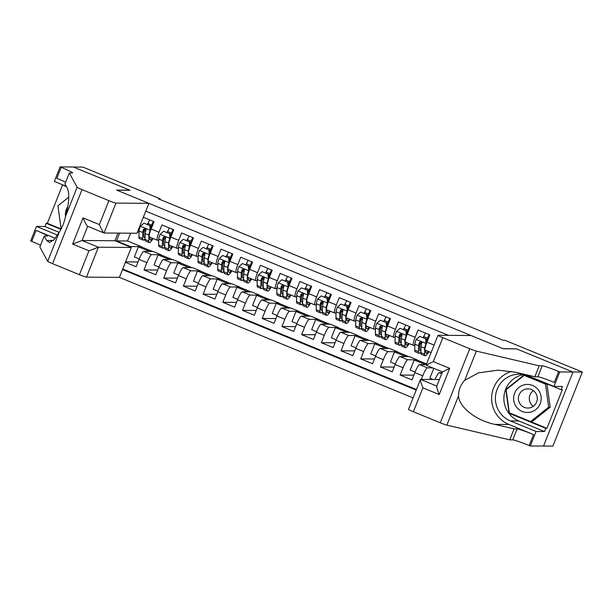 <?xml version="1.0" encoding="UTF-8"?>
<svg xmlns="http://www.w3.org/2000/svg" width="613" height="613" viewBox="0 0 613 613"><rect width="100%" height="100%" fill="white"/><g stroke="black" fill="none" stroke-linecap="round" stroke-linejoin="round"><path stroke-width="0.92" d="M117.995 233.109L114.96 240.74L131.312 247.453L119.405 277.367L413.07 397.883M543.539 446.034L552.88 446.103L582.35 372.053L505.02 340.322L503.127 340.307L158.353 198.819L160.246 198.834L82.916 167.096L73.46 167.035L130.102 190.275L116.861 190.183L503.005 348.651L516.2 348.858M434.073 345.096L426.962 342.177L429.866 334.874L418.043 330.024L415.139 337.326L407.262 334.093A8.636 1.41 112.3 0 0 405.492 342.092L413.377 345.326A8.636 1.41 -67.7 0 1 415.139 337.326M407.262 334.093L410.166 326.79L398.343 321.94L395.439 329.242L387.554 326.009A8.636 1.41 112.3 0 0 385.792 334.008L393.676 337.242A8.636 1.41 -67.7 0 1 395.439 329.242M387.554 326.009L390.466 318.699L378.642 313.848L375.738 321.158L367.854 317.925A8.636 1.41 112.3 0 0 366.091 325.917L373.968 329.15A8.636 1.41 -67.7 0 1 375.738 321.158M367.854 317.925L370.765 310.615L358.942 305.764L356.038 313.074L348.153 309.841A8.636 1.41 112.3 0 0 346.391 317.833L354.268 321.066A8.636 1.41 -67.7 0 1 356.038 313.074M348.153 309.841L351.057 302.531L339.242 297.68L336.33 304.983L328.453 301.749A8.636 1.41 112.3 0 0 326.691 309.749L334.568 312.982A8.636 1.41 -67.7 0 1 336.33 304.983M328.453 301.749L331.357 294.447L319.542 289.597L316.63 296.899L308.753 293.665A8.636 1.41 112.3 0 0 306.983 301.665L314.867 304.899A8.636 1.41 -67.7 0 1 316.63 296.899M308.753 293.665L311.657 286.363L299.834 281.513L296.93 288.815L289.052 285.581A8.636 1.41 112.3 0 0 287.282 293.581L295.167 296.815A8.636 1.41 -67.7 0 1 296.93 288.815M289.052 285.581L291.957 278.279L280.133 273.429L277.229 280.731L269.345 277.497A8.636 1.41 112.3 0 0 267.582 285.497L275.467 288.731A8.636 1.41 -67.7 0 1 277.229 280.731M269.345 277.497L272.256 270.195L260.433 265.345L257.529 272.647L249.644 269.413A8.636 1.41 112.3 0 0 247.882 277.413L255.759 280.647A8.636 1.41 -67.7 0 1 257.529 272.647M249.644 269.413L252.556 262.103L240.733 257.253L237.829 264.563L229.944 261.33A8.636 1.41 112.3 0 0 228.182 269.322L236.059 272.563A8.636 1.41 -67.7 0 1 237.829 264.563M229.944 261.33L232.848 254.02L221.032 249.169L218.121 256.479L210.244 253.246A8.636 1.41 112.3 0 0 208.481 261.238L216.358 264.471A8.636 1.41 -67.7 0 1 218.121 256.479M210.244 253.246L213.148 245.936L201.332 241.085L198.42 248.388L190.543 245.154A8.636 1.41 112.3 0 0 188.781 253.154L196.658 256.387A8.636 1.41 -67.7 0 1 198.42 248.388M190.543 245.154L193.447 237.852L181.624 233.001L178.72 240.304L170.843 237.07A8.636 1.41 112.3 0 0 169.073 245.07L176.958 248.303A8.636 1.41 -67.7 0 1 178.72 240.304M170.843 237.07L173.747 229.768L161.924 224.917L159.02 232.22A8.636 1.41 112.3 0 0 157.257 240.219A8.636 1.41 112.3 0 0 157.349 240.235L158.729 240.25M125.573 261.866L138.017 261.958M125.397 262.31L136.124 266.709L139.036 259.406A8.636 1.41 112.3 0 1 143.733 251.414L153.112 251.476L160.997 254.709L151.61 254.648A8.636 1.41 112.3 0 0 146.913 262.64L144.009 269.942L157.717 270.042M144.009 269.942L155.825 274.8L158.736 267.49A8.636 1.41 112.3 0 1 163.433 259.498L172.82 259.56L180.697 262.801L171.318 262.732L163.433 259.498M198.336 283.168L193.463 281.168L197.486 271.061L200.397 270.885L192.52 267.651L183.134 267.582A8.636 1.41 112.3 0 0 178.437 275.574L175.533 282.884L163.709 278.034L177.425 278.126M218.036 291.252L213.163 289.252L217.186 279.145L220.098 278.969L212.221 275.735L202.834 275.666A8.636 1.41 112.3 0 0 198.137 283.658L195.233 290.968L183.41 286.118L197.125 286.21M237.737 299.343L232.863 297.336L236.886 287.229L239.806 287.053L231.921 283.819L222.542 283.75A8.636 1.41 112.3 0 0 217.837 291.75L214.933 299.052L203.11 294.202L216.826 294.294M257.437 307.427L252.564 305.427L256.586 295.32L259.506 295.137L251.621 291.903L242.242 291.834A8.636 1.41 112.3 0 0 237.537 299.834L234.633 307.136L222.81 302.286L236.526 302.385M277.145 315.511L272.264 313.511L276.287 303.404L279.206 303.22L271.321 299.987L261.943 299.926A8.636 1.41 112.3 0 0 257.245 307.918L254.334 315.22L242.518 310.37L256.226 310.469M296.845 323.595L291.964 321.595L295.987 311.488L298.906 311.304L291.029 308.071L281.643 308.01A8.636 1.41 112.3 0 0 276.946 316.001L274.034 323.304L262.218 318.454L275.927 318.553M316.546 331.679L311.672 329.679L315.687 319.572L318.607 319.396L310.73 316.155L301.343 316.093A8.636 1.41 112.3 0 0 296.646 324.085L293.742 331.395L281.919 326.537L295.627 326.637M336.246 339.763L331.372 337.763L335.395 327.656L338.307 327.48L330.43 324.246L321.043 324.177A8.636 1.41 112.3 0 0 316.346 332.169L313.442 339.479L301.619 334.629L315.335 334.721M355.946 347.847L351.073 345.847L355.096 335.74L358.015 335.564L350.13 332.33L340.744 332.261A8.636 1.41 112.3 0 0 336.047 340.253L333.143 347.563L321.319 342.713L335.035 342.805M375.646 355.938L370.773 353.931L374.796 343.824L377.715 343.648L369.831 340.414L360.452 340.345A8.636 1.41 112.3 0 0 355.747 348.345L352.843 355.647L341.02 350.797L354.735 350.889M395.354 364.022L390.473 362.022L394.496 351.916L397.416 351.732L389.531 348.498L380.152 348.429A8.636 1.41 112.3 0 0 375.455 356.429L372.543 363.731L360.72 358.881L374.436 358.98M415.055 372.106L410.174 370.106L414.196 360L417.116 359.816L409.239 356.582L399.852 356.521A8.636 1.41 112.3 0 0 395.155 364.513L392.243 371.815L380.428 366.965L394.136 367.064M426.296 364.651L419.553 364.605A8.636 1.41 112.3 0 0 414.855 372.597L411.944 379.899L400.128 375.049L413.836 375.148M413.377 345.326A8.636 1.41 -67.7 0 0 413.469 345.341L414.848 345.349M393.676 337.242A8.636 1.41 -67.7 0 0 393.768 337.257L395.14 337.265M373.968 329.15A8.636 1.41 -67.7 0 0 374.06 329.173L375.44 329.181M354.268 321.066A8.636 1.41 -67.7 0 0 354.36 321.089L355.739 321.097M334.568 312.982A8.636 1.41 -67.7 0 0 334.66 313.005L336.039 313.013M314.867 304.899A8.636 1.41 -67.7 0 0 314.959 304.914L316.339 304.929M295.167 296.815A8.636 1.41 -67.7 0 0 295.259 296.83L296.638 296.845M275.467 288.731A8.636 1.41 -67.7 0 0 275.559 288.746L276.938 288.754M255.759 280.647A8.636 1.41 -67.7 0 0 255.859 280.662L257.23 280.67M236.059 272.563A8.636 1.41 -67.7 0 0 236.151 272.578L237.53 272.586M216.358 264.471A8.636 1.41 -67.7 0 0 216.45 264.494L217.83 264.502M196.658 256.387A8.636 1.41 -67.7 0 0 196.75 256.41L198.129 256.418M176.958 248.303A8.636 1.41 -67.7 0 0 177.05 248.319L178.429 248.334M448.478 335.349L145.764 211.125M122.508 269.567L416.173 390.075M442.111 372.704L439.253 372.689A8.636 1.41 112.3 0 0 435.038 379.508M432.648 367.877L427.437 367.838L419.553 364.605M417.116 359.816L407.729 359.754L399.852 356.521M397.416 351.732L388.029 351.663L380.152 348.429M377.715 343.648L368.329 343.579L360.452 340.345M358.015 335.564L348.628 335.495L340.744 332.261M338.307 327.48L328.928 327.411L321.043 324.177M318.607 319.396L309.228 319.327L301.343 316.093M298.906 311.304L289.52 311.243L281.643 308.01M279.206 303.22L269.82 303.159L261.943 299.926M259.506 295.137L250.119 295.068L242.242 291.834M239.806 287.053L230.419 286.984L222.542 283.75M220.098 278.969L210.719 278.9L202.834 275.666M200.397 270.885L191.018 270.816L183.134 267.582M122.73 269.015L416.396 389.523M421.307 379.416L422.732 375.83A8.636 1.41 -67.7 0 1 427.437 367.838M400.128 375.049L403.032 367.746A8.636 1.41 -67.7 0 1 407.729 359.754M380.428 366.965L383.332 359.662A8.636 1.41 -67.7 0 1 388.029 351.663M360.72 358.881L363.632 351.578A8.636 1.41 -67.7 0 1 368.329 343.579M341.02 350.797L343.931 343.495A8.636 1.41 -67.7 0 1 348.628 335.495M321.319 342.713L324.231 335.403A8.636 1.41 -67.7 0 1 328.928 327.411M301.619 334.629L304.523 327.319A8.636 1.41 -67.7 0 1 309.228 319.327M281.919 326.537L284.823 319.235A8.636 1.41 -67.7 0 1 289.52 311.243M262.218 318.454L265.123 311.151A8.636 1.41 -67.7 0 1 269.82 303.159M242.518 310.37L245.422 303.067A8.636 1.41 -67.7 0 1 250.119 295.068M222.81 302.286L225.722 294.983A8.636 1.41 -67.7 0 1 230.419 286.984M203.11 294.202L206.022 286.899A8.636 1.41 -67.7 0 1 210.719 278.9M183.41 286.118L186.314 278.808A8.636 1.41 -67.7 0 1 191.018 270.816M163.709 278.034L166.613 270.724A8.636 1.41 -67.7 0 1 171.318 262.732M143.319 217.278L154.047 221.684L151.135 228.986A8.636 1.41 112.3 0 0 149.373 236.986L157.257 240.219M137.404 232.151L139.021 232.158M130.6 233.193L127.504 240.97L116.531 240.894L130.324 246.549L130.086 246.947M127.504 240.97L141.297 246.625L130.324 246.549M516.246 348.743L572.894 371.984L582.35 372.053M159.985 199.486L160.246 198.834M119.627 233.116L116.531 240.894L115.903 241.131M139.235 258.916L134.354 256.916L138.377 246.809L141.297 246.625M141.212 246.824L152.537 251.476M158.936 267L154.055 265L158.077 254.893L160.997 254.709M160.92 254.916L172.238 259.56M178.636 275.084L173.755 273.084L177.778 262.977L180.697 262.801M180.62 263L191.938 267.643M200.321 271.084L211.646 275.727M220.021 279.168L231.346 283.811M239.721 287.252L251.046 291.903M259.422 295.336L270.747 299.987M279.122 303.42L290.447 308.071M298.83 311.511L310.147 316.155M318.53 319.595L329.855 324.239M338.23 327.679L349.556 332.323M357.931 335.763L369.256 340.407M377.631 343.847L388.956 348.498M397.331 351.931L408.656 356.582M417.039 360.015L426.579 363.93M147.312 224.35L148.607 222.021M145.181 229.706L145.511 228.887M138.377 246.809L149.702 251.453M167.012 232.434L168.307 230.105M164.882 237.79L165.211 236.97M158.077 254.893L169.403 259.537M177.778 262.977L189.103 267.62M184.59 245.874L184.911 245.062M186.72 240.526L188.068 238.066M197.486 271.061L208.803 275.712M204.29 253.958L204.612 253.146M206.42 248.61L207.769 246.15M211.891 247.989L212.274 248.15M217.186 279.145L228.503 283.796M223.99 262.042L224.312 261.23M226.12 256.694L227.469 254.234M231.591 256.073L231.975 256.234M236.886 287.229L248.211 291.88M243.69 270.126L244.012 269.314M245.821 264.778L247.169 262.318M251.292 264.157L251.675 264.318M256.586 295.32L267.912 299.964M263.391 278.218L263.72 277.398M265.521 272.862L266.877 270.402M276.287 303.404L287.612 308.048M283.091 286.302L283.421 285.482M285.221 280.946L286.577 278.486M295.987 311.488L307.312 316.132M302.799 294.386L303.121 293.566M304.929 289.029L306.278 286.577M315.687 319.572L327.013 324.216M322.499 302.47L322.821 301.657M324.629 297.121L325.978 294.661M330.101 296.5L330.484 296.654M335.395 327.656L346.713 332.307M342.2 310.553L342.521 309.741M344.33 305.205L345.678 302.745M349.801 304.584L350.184 304.738M355.096 335.74L366.421 340.391M361.9 318.637L362.222 317.825M364.03 313.289L365.379 310.829M369.501 312.668L369.884 312.829M374.796 343.824L386.121 348.475M381.6 326.721L381.93 325.909M383.73 321.373L385.087 318.913M394.496 351.916L405.821 356.559M401.3 334.813L401.63 333.993M403.431 329.457L404.787 326.997M414.196 360L425.522 364.643M421.001 342.897L421.33 342.077M423.131 337.541L424.487 335.081M426.962 342.177A8.636 1.41 112.3 0 0 425.192 350.176L431.092 352.598M433.062 379.493L429.882 378.19L433.797 368.344M150.606 230.388L150.193 230.388L149.817 225.576L143.909 223.155L140.346 226.35A5.716 0.935 112.3 0 0 139.051 230.986L138.921 236.94A16.513 2.69 112.3 0 0 139.396 238.549L143.136 240.089A16.513 2.69 112.3 0 0 145.043 238.779M143.894 232.082A13.708 2.237 112.3 0 0 145.565 228.94M147.587 224.465A13.708 2.237 112.3 0 0 147.986 223.492A6.797 1.111 -67.7 0 1 149.649 219.875M150.193 230.388A5.716 0.935 112.3 0 0 148.898 235.032L148.767 240.986A16.513 2.69 112.3 0 0 149.243 242.595A16.513 2.69 112.3 0 0 153.051 238.495M149.947 237.223L149.917 238.664A13.708 2.237 112.3 0 0 150.308 239.997A13.708 2.237 112.3 0 0 152.407 238.227M149.817 225.576L143.909 223.155M150.308 225.584L150.668 230.204M154.016 221.668A3.992 0.651 112.3 0 0 152.208 225.071A16.513 2.69 112.3 0 1 150.568 228.917M147.986 223.492L151.733 225.025A6.797 1.111 -67.7 0 1 153.396 221.416M149.243 242.595L145.503 241.055A16.513 2.69 -67.7 0 1 145.028 239.453L145.158 233.492A5.716 0.935 -67.7 0 1 145.902 230.358L145.909 229.5L145.028 228.626L143.534 229.385A5.716 0.935 112.3 0 0 142.791 232.526L142.66 238.48A16.513 2.69 112.3 0 0 143.136 240.089M151.733 225.025A13.708 2.237 -67.7 0 1 150.492 227.944M145.074 237.147A13.708 2.237 -67.7 0 1 144.201 237.492A13.708 2.237 -67.7 0 1 143.81 236.158L143.94 230.204A2.912 0.475 -67.7 0 1 144.078 229.385L143.534 229.385M67.844 206.535A14.03 13.815 -89.6 0 0 65.514 216.473M61.162 228.902L57.921 205.799L68.802 197.164M538.283 389.83A14.03 13.815 -89.6 0 0 518.897 387.408A14.03 13.815 -89.6 0 0 516.514 407.101A14.03 13.815 -89.6 0 0 535.9 409.522A14.03 13.815 -89.6 0 0 538.283 389.83M535.302 392.558A9.609 9.456 -89.6 0 0 519.364 394.228A9.609 9.456 -89.6 0 0 527.778 408.074A9.609 9.456 -89.6 0 0 535.302 392.558M533.241 406.358A9.609 9.456 90.4 0 1 533.356 390.657M524.215 375.386L525.724 375.401L546.995 384.129L550.183 407.201L532.099 421.552L530.59 421.545L509.319 412.81L506.131 389.738L524.215 375.386L545.478 384.113L548.673 407.193L530.59 421.545M546.995 384.129L545.478 384.113M550.183 407.201L548.673 407.193M148.875 203.324L115.957 203.087L104.049 233.009L136.967 233.239L148.875 203.324L116.562 190.061L129.803 190.153L73.361 166.989L60.12 166.897L54.342 181.41L66.258 186.298M119.405 277.367L86.487 277.137A6.475 0.421 -158.3 0 1 79.445 274.701L52.549 263.667A6.475 0.421 -158.3 0 1 47.676 261.322L39.853 247.008L44.213 236.051L46.611 240.442L49.431 242.434L54.205 239.599L59.331 232.036C62.258 227.492 64.311 222.335 65.491 216.55C69.108 203.347 69.729 193.93 67.353 188.306L64.955 183.923L69.315 172.966L72.342 172.981A15.11 0.973 21.7 0 0 72.595 172.912A15.11 0.973 21.7 0 0 61.2 167.341L60.12 166.897M55.308 238.319L36.09 230.434A15.11 0.973 21.7 0 1 47.485 236.005A15.11 0.973 21.7 0 1 47.239 236.074L44.213 236.051M79.445 274.701L88.962 250.786L72.61 244.081L83.039 217.86L99.39 224.573L108.907 200.658L82.019 189.616L52.549 263.667M65.491 216.55L77.138 187.272L69.315 172.966M59.162 232.35L44.902 226.496L46.174 223.293L60.917 229.346M62.526 185.072L47.308 223.301L46.174 223.293M66.472 186.689L61.652 184.406M40.535 245.3A15.11 0.973 21.7 0 0 31.73 241.392L30.65 240.947L36.428 226.435L57.561 235.108M44.902 226.496L36.428 226.435M131.312 247.453L98.394 247.215L86.487 277.137M77.138 187.272A6.475 0.421 21.7 0 0 82.019 189.616M108.907 200.658A6.475 0.421 21.7 0 0 115.957 203.087M65.637 182.207A15.11 0.973 21.7 0 0 56.84 178.299L61.2 167.341M47.308 223.301L61.124 228.971M114.96 240.74L82.042 240.511L98.394 247.215L88.962 250.786M72.61 244.081L82.042 240.511L87.69 226.312C86.785 225.76 85.238 222.948 83.039 217.86M99.39 224.573C101.589 229.653 103.137 232.465 104.049 233.009L87.697 226.297M439.391 379.539L420.51 379.409L436.785 386.083M539.195 365.792L534.835 376.75L515.564 372.244L498.032 370.145L478.401 372.873L464.692 380.374C460.516 384.91 458.463 390.075 458.532 395.86C459.053 407.139 476.186 420.602 494.821 424.372L514.092 428.878L517.119 428.901A15.11 0.973 -158.3 0 1 533.555 434.579L529.195 445.536L530.283 445.98L543.524 446.072L572.986 372.03L516.544 348.866L503.304 348.774L470.991 335.51L438.073 335.28A6.475 0.421 21.7 0 0 437.966 335.311A6.475 0.421 21.7 0 0 442.847 337.694L469.742 348.736A6.475 0.421 21.7 0 0 476.347 351.096L539.195 365.792L542.221 365.808A15.11 0.973 -158.3 0 1 558.665 371.486L559.746 371.938L572.986 372.03M514.092 428.878L509.732 439.835L512.759 439.858A15.11 0.973 -158.3 0 1 529.195 445.536M558.665 371.486L554.305 382.443A15.11 0.973 -158.3 0 0 537.862 376.765L534.835 376.75M442.847 337.694L433.33 361.609L449.681 368.321L439.253 394.542L422.901 387.83L413.384 411.744L440.272 422.778L469.742 348.736M458.532 395.86L446.877 425.138L509.732 439.835M559.746 371.938L553.976 386.443L562.45 386.504L561.171 389.707L524.774 374.765M510.238 413.193L546.942 428.341L562.313 389.715L561.171 389.707M546.942 428.341L545.8 428.334L544.528 431.529L536.053 431.475L530.283 445.98M553.976 386.443L528.26 375.892A24.282 23.907 -89.6 0 0 495.856 393.692A24.282 23.907 -89.6 0 0 510.345 420.924L536.053 431.475M511.571 371.417A28.114 27.677 -89.6 0 0 491.657 396.994A28.114 27.677 -89.6 0 0 508.928 424.472L533.555 434.579M446.877 425.138A6.475 0.421 -158.3 0 1 440.272 422.778M413.384 411.744A6.475 0.421 -158.3 0 1 408.503 409.361L420.51 379.409C420.051 379.937 420.847 382.75 422.901 387.83M544.528 431.529L518.82 420.985A24.282 23.907 90.4 0 1 523.709 374.543M524.437 374.689L505.825 389.454L509.119 413.277L545.8 428.334M506.476 389.462L505.825 389.454M525.241 374.957L524.697 375.394M510.254 413.285L509.119 413.277M433.33 361.609L426.096 365.149L437.966 335.311M449.681 368.321L442.517 371.907M439.253 394.542C437.199 389.454 436.402 386.65 436.862 386.121M170.307 238.48L169.893 238.472L169.517 233.66L163.61 231.239L160.047 234.434A5.716 0.935 112.3 0 0 158.752 239.078L158.621 245.031A16.513 2.69 112.3 0 0 159.096 246.633L162.836 248.173A16.513 2.69 112.3 0 0 164.744 246.863M163.602 240.166A13.708 2.237 112.3 0 0 165.265 237.024M167.288 232.549A13.708 2.237 112.3 0 0 167.686 231.576A6.797 1.111 -67.7 0 1 169.357 227.967M169.893 238.472A5.716 0.935 112.3 0 0 168.598 243.116L168.475 249.07A16.513 2.69 112.3 0 0 168.95 250.679A16.513 2.69 112.3 0 0 172.751 246.579M169.648 245.307L169.617 246.748A13.708 2.237 112.3 0 0 170.016 248.081A13.708 2.237 112.3 0 0 172.107 246.311M169.517 233.66L163.61 231.239M170.008 233.668L170.376 238.288M173.717 229.752A3.992 0.651 112.3 0 0 171.908 233.155A16.513 2.69 112.3 0 1 170.268 237.001M167.686 231.576L171.433 233.109A6.797 1.111 -67.7 0 1 173.096 229.5M168.95 250.679L165.203 249.139A16.513 2.69 -67.7 0 1 164.728 247.537L164.859 241.583A5.716 0.935 -67.7 0 1 165.602 238.442L165.61 237.583L164.728 236.71L163.234 237.469A5.716 0.935 112.3 0 0 162.491 240.61L162.368 246.564A16.513 2.69 112.3 0 0 162.836 248.173M171.433 233.109A13.708 2.237 -67.7 0 1 170.192 236.028M164.782 245.231A13.708 2.237 -67.7 0 1 163.901 245.575A13.708 2.237 -67.7 0 1 163.51 244.242L163.64 238.288A2.912 0.475 -67.7 0 1 163.778 237.476L163.234 237.469M190.007 246.564L189.593 246.556L189.218 241.744L183.31 239.323L179.747 242.518A5.716 0.935 112.3 0 0 178.452 247.162L178.322 253.115A16.513 2.69 112.3 0 0 178.797 254.717L182.544 256.257A16.513 2.69 112.3 0 0 184.444 254.947M183.302 248.25A13.708 2.237 112.3 0 0 184.965 245.108M186.988 240.633A13.708 2.237 112.3 0 0 187.386 239.66A6.797 1.111 -67.7 0 1 189.057 236.051M189.593 246.556A5.716 0.935 112.3 0 0 188.306 251.2L188.176 257.154A16.513 2.69 112.3 0 0 188.651 258.763A16.513 2.69 112.3 0 0 192.451 254.663M189.348 253.391L189.317 254.832A13.708 2.237 112.3 0 0 189.716 256.165A13.708 2.237 112.3 0 0 191.808 254.403M189.218 241.744L183.31 239.323M189.708 241.752L190.076 246.38M193.417 237.836A3.992 0.651 112.3 0 0 191.608 241.238A16.513 2.69 112.3 0 1 189.976 245.085M187.386 239.66L191.133 241.2A6.797 1.111 -67.7 0 1 192.796 237.583M188.651 258.763L184.904 257.222A16.513 2.69 -67.7 0 1 184.429 255.621L184.559 249.667A5.716 0.935 -67.7 0 1 185.302 246.526L185.118 245.284L184.429 244.794L182.942 245.552A5.716 0.935 112.3 0 0 182.199 248.694L182.069 254.648A16.513 2.69 112.3 0 0 182.544 256.257M191.133 241.2A13.708 2.237 -67.7 0 1 189.9 244.12M184.482 253.315A13.708 2.237 -67.7 0 1 183.609 253.659A13.708 2.237 -67.7 0 1 183.21 252.326L183.341 246.372A2.912 0.475 -67.7 0 1 183.486 245.56L182.942 245.552M209.707 254.648L209.301 254.648L208.918 249.836L203.01 247.407L199.447 250.602A5.716 0.935 112.3 0 0 198.152 255.246L198.022 261.199A16.513 2.69 112.3 0 0 198.497 262.801L202.244 264.341A16.513 2.69 112.3 0 0 204.144 263.031M203.003 256.334A13.708 2.237 112.3 0 0 204.673 253.2M206.696 248.717A13.708 2.237 112.3 0 0 207.087 247.744A6.797 1.111 -67.7 0 1 208.757 244.135M209.301 254.648A5.716 0.935 112.3 0 0 208.006 259.284L207.876 265.237A16.513 2.69 112.3 0 0 208.351 266.847A16.513 2.69 112.3 0 0 212.159 262.747M209.056 261.475L209.018 262.916A13.708 2.237 112.3 0 0 209.416 264.249A13.708 2.237 112.3 0 0 211.516 262.487M208.918 249.836L203.01 247.407M209.416 249.836L209.776 254.464M213.117 245.92A3.992 0.651 112.3 0 0 211.309 249.33A16.513 2.69 112.3 0 1 209.677 253.169M207.087 247.744L210.834 249.284A6.797 1.111 -67.7 0 1 212.496 245.667M208.351 266.847L204.604 265.314A16.513 2.69 -67.7 0 1 204.129 263.705L204.259 257.751A5.716 0.935 -67.7 0 1 205.003 254.61L204.819 253.368L204.129 252.878L202.642 253.636A5.716 0.935 112.3 0 0 201.899 256.778L201.769 262.732A16.513 2.69 112.3 0 0 202.244 264.341M210.834 249.284A13.708 2.237 -67.7 0 1 209.6 252.204M204.183 261.406A13.708 2.237 -67.7 0 1 203.309 261.743A13.708 2.237 -67.7 0 1 202.911 260.41L203.041 254.456A2.912 0.475 -67.7 0 1 203.187 253.644L202.642 253.636M229.408 262.732L229.001 262.732L228.626 257.92L222.711 255.491L219.148 258.686A5.716 0.935 112.3 0 0 217.853 263.329L217.722 269.283A16.513 2.69 112.3 0 0 218.197 270.892L221.944 272.425A16.513 2.69 112.3 0 0 223.845 271.115M222.703 264.418A13.708 2.237 112.3 0 0 224.373 261.284M226.396 256.809A13.708 2.237 112.3 0 0 226.795 255.828A6.797 1.111 -67.7 0 1 228.457 252.219M229.001 262.732A5.716 0.935 112.3 0 0 227.707 267.375L227.576 273.329A16.513 2.69 112.3 0 0 228.051 274.93A16.513 2.69 112.3 0 0 231.86 270.831M228.756 269.559L228.726 271A13.708 2.237 112.3 0 0 229.116 272.333A13.708 2.237 112.3 0 0 231.216 270.571M228.626 257.92L222.711 255.491M229.116 257.92L229.477 262.548M232.817 254.012A3.992 0.651 112.3 0 0 231.009 257.414A16.513 2.69 112.3 0 1 229.377 261.253M226.795 255.828L230.534 257.368A6.797 1.111 -67.7 0 1 232.204 253.759M228.051 274.93L224.304 273.398A16.513 2.69 -67.7 0 1 223.837 271.789L223.96 265.835A5.716 0.935 -67.7 0 1 224.703 262.693L224.519 261.452L223.829 260.962L222.343 261.72A5.716 0.935 112.3 0 0 221.599 264.862L221.469 270.816A16.513 2.69 112.3 0 0 221.944 272.425M230.534 257.368A13.708 2.237 -67.7 0 1 229.3 260.287M223.883 269.49A13.708 2.237 -67.7 0 1 223.009 269.827A13.708 2.237 -67.7 0 1 222.619 268.494L222.741 262.54A2.912 0.475 -67.7 0 1 222.887 261.728L222.343 261.72M249.108 270.816L248.702 270.816L248.326 266.004L242.411 263.575L238.848 266.77A5.716 0.935 112.3 0 0 237.56 271.413L237.43 277.367A16.513 2.69 112.3 0 0 237.905 278.976L241.645 280.509A16.513 2.69 112.3 0 0 243.553 279.199M242.403 272.501A13.708 2.237 112.3 0 0 244.074 269.368M246.097 264.893A13.708 2.237 112.3 0 0 246.495 263.919A6.797 1.111 -67.7 0 1 248.158 260.303M248.702 270.816A5.716 0.935 112.3 0 0 247.407 275.459L247.277 281.413A16.513 2.69 112.3 0 0 247.752 283.014A16.513 2.69 112.3 0 0 251.56 278.923M248.457 277.643L248.426 279.091A13.708 2.237 112.3 0 0 248.817 280.425A13.708 2.237 112.3 0 0 250.916 278.654M248.326 266.004L242.411 263.575M248.817 266.004L249.177 270.632M252.518 262.096A3.992 0.651 112.3 0 0 250.709 265.498A16.513 2.69 112.3 0 1 249.077 269.337M246.495 263.919L250.234 265.452A6.797 1.111 -67.7 0 1 251.905 261.843M247.752 283.014L244.012 281.482A16.513 2.69 -67.7 0 1 243.537 279.873L243.667 273.919A5.716 0.935 -67.7 0 1 244.411 270.777L244.219 269.536L243.53 269.046L242.043 269.812A5.716 0.935 112.3 0 0 241.3 272.954L241.17 278.907A16.513 2.69 112.3 0 0 241.645 280.509M250.234 265.452A13.708 2.237 -67.7 0 1 249.001 268.371M243.583 277.574A13.708 2.237 -67.7 0 1 242.71 277.911A13.708 2.237 -67.7 0 1 242.319 276.578L242.449 270.624A2.912 0.475 -67.7 0 1 242.587 269.812L242.043 269.812M268.816 278.9L268.402 278.9L268.027 274.088L262.111 271.666L258.556 274.854A5.716 0.935 112.3 0 0 257.261 279.497L257.131 285.451A16.513 2.69 112.3 0 0 257.606 287.06L261.345 288.593A16.513 2.69 112.3 0 0 263.253 287.282M262.103 280.593A13.708 2.237 112.3 0 0 263.774 277.451M265.797 272.977A13.708 2.237 112.3 0 0 266.195 272.003A6.797 1.111 -67.7 0 1 267.858 268.387M268.402 278.9A5.716 0.935 112.3 0 0 267.107 283.543L266.977 289.497A16.513 2.69 112.3 0 0 267.452 291.098A16.513 2.69 112.3 0 0 271.26 287.007M268.157 285.727L268.126 287.175A13.708 2.237 112.3 0 0 268.517 288.508A13.708 2.237 112.3 0 0 270.617 286.738M268.027 274.088L262.111 271.666M268.517 274.095L268.877 278.716M272.226 270.18A3.992 0.651 112.3 0 0 270.41 273.582A16.513 2.69 112.3 0 1 268.778 277.428M266.195 272.003L269.935 273.536A6.797 1.111 -67.7 0 1 271.605 269.927M267.452 291.098L263.713 289.566A16.513 2.69 -67.7 0 1 263.238 287.957L263.368 282.003A5.716 0.935 -67.7 0 1 264.111 278.861L264.119 278.011L263.238 277.137L261.743 277.896A5.716 0.935 112.3 0 0 261 281.038L260.87 286.991A16.513 2.69 112.3 0 0 261.345 288.593M269.935 273.536A13.708 2.237 -67.7 0 1 268.701 276.455M263.284 285.658A13.708 2.237 -67.7 0 1 262.41 286.003A13.708 2.237 -67.7 0 1 262.019 284.67L262.149 278.716A2.912 0.475 -67.7 0 1 262.287 277.896L261.743 277.896M288.516 286.984L288.102 286.984L287.727 282.172L281.819 279.75L278.256 282.945A5.716 0.935 112.3 0 0 276.961 287.581L276.831 293.535A16.513 2.69 112.3 0 0 277.306 295.144L281.045 296.684A16.513 2.69 112.3 0 0 282.953 295.366M281.811 288.677A13.708 2.237 112.3 0 0 283.474 285.535M285.497 281.06A13.708 2.237 112.3 0 0 285.896 280.087A6.797 1.111 -67.7 0 1 287.566 276.471M288.102 286.984A5.716 0.935 112.3 0 0 286.807 291.627L286.677 297.581A16.513 2.69 112.3 0 0 287.152 299.19A16.513 2.69 112.3 0 0 290.96 295.091M287.857 293.819L287.826 295.259A13.708 2.237 112.3 0 0 288.217 296.592A13.708 2.237 112.3 0 0 290.317 294.822M287.727 282.172L281.819 279.75M288.217 282.179L288.585 286.8M291.926 278.264A3.992 0.651 112.3 0 0 290.118 281.666A16.513 2.69 112.3 0 1 288.478 285.512M285.896 280.087L289.642 281.62A6.797 1.111 -67.7 0 1 291.305 278.011M287.152 299.19L283.413 297.65A16.513 2.69 -67.7 0 1 282.938 296.048L283.068 290.087A5.716 0.935 -67.7 0 1 283.811 286.953L283.819 286.095L282.938 285.221L281.444 285.98A5.716 0.935 112.3 0 0 280.7 289.121L280.57 295.075A16.513 2.69 112.3 0 0 281.045 296.684M289.642 281.62A13.708 2.237 -67.7 0 1 288.401 284.539M282.991 293.742A13.708 2.237 -67.7 0 1 282.11 294.087A13.708 2.237 -67.7 0 1 281.719 292.753L281.85 286.8A2.912 0.475 -67.7 0 1 281.988 285.98L281.444 285.98M308.216 295.075L307.803 295.068L307.427 290.255L301.519 287.834L297.956 291.029A5.716 0.935 112.3 0 0 296.661 295.665L296.531 301.627A16.513 2.69 112.3 0 0 297.006 303.228L300.753 304.768A16.513 2.69 112.3 0 0 302.653 303.458M301.512 296.761A13.708 2.237 112.3 0 0 303.174 293.619M305.197 289.144A13.708 2.237 112.3 0 0 305.596 288.171A6.797 1.111 -67.7 0 1 307.266 284.562M307.803 295.068A5.716 0.935 112.3 0 0 306.515 299.711L306.385 305.665A16.513 2.69 112.3 0 0 306.86 307.274A16.513 2.69 112.3 0 0 310.661 303.174M307.557 301.902L307.527 303.343A13.708 2.237 112.3 0 0 307.925 304.676A13.708 2.237 112.3 0 0 310.017 302.906M307.427 290.255L301.519 287.834M307.918 290.263L308.285 294.884M311.626 286.348A3.992 0.651 112.3 0 0 309.818 289.75A16.513 2.69 112.3 0 1 308.178 293.596M305.596 288.171L309.343 289.704A6.797 1.111 -67.7 0 1 311.006 286.095M306.86 307.274L303.113 305.734A16.513 2.69 -67.7 0 1 302.638 304.132L302.768 298.179A5.716 0.935 -67.7 0 1 303.512 295.037L303.328 293.796L302.638 293.305L301.144 294.064A5.716 0.935 112.3 0 0 300.408 297.205L300.278 303.159A16.513 2.69 112.3 0 0 300.753 304.768M309.343 289.704A13.708 2.237 -67.7 0 1 308.109 292.623M302.692 301.826A13.708 2.237 -67.7 0 1 301.818 302.171A13.708 2.237 -67.7 0 1 301.42 300.837L301.55 294.884A2.912 0.475 -67.7 0 1 301.696 294.071L301.144 294.064M327.917 303.159L327.511 303.151L327.127 298.339L321.22 295.918L317.657 299.113A5.716 0.935 112.3 0 0 316.362 303.757L316.231 309.711A16.513 2.69 112.3 0 0 316.706 311.312L320.453 312.852A16.513 2.69 112.3 0 0 322.354 311.542M321.212 304.845A13.708 2.237 112.3 0 0 322.882 301.703M324.898 297.228A13.708 2.237 112.3 0 0 325.296 296.255A6.797 1.111 -67.7 0 1 326.967 292.646M327.511 303.151A5.716 0.935 112.3 0 0 326.216 307.795L326.085 313.749A16.513 2.69 112.3 0 0 326.56 315.358A16.513 2.69 112.3 0 0 330.369 311.258M327.258 309.986L327.227 311.427A13.708 2.237 112.3 0 0 327.626 312.76A13.708 2.237 112.3 0 0 329.725 310.998M327.127 298.339L321.22 295.918M327.626 298.347L327.986 302.975M331.326 294.432A3.992 0.651 112.3 0 0 329.518 297.834A16.513 2.69 112.3 0 1 327.886 301.68M325.296 296.255L329.043 297.795A6.797 1.111 -67.7 0 1 330.706 294.179M326.56 315.358L322.813 313.818A16.513 2.69 -67.7 0 1 322.338 312.216L322.469 306.262A5.716 0.935 -67.7 0 1 323.212 303.121L323.028 301.88L322.338 301.389L320.852 302.148A5.716 0.935 112.3 0 0 320.109 305.289L319.978 311.243A16.513 2.69 112.3 0 0 320.453 312.852M329.043 297.795A13.708 2.237 -67.7 0 1 327.809 300.715M322.392 309.91A13.708 2.237 -67.7 0 1 321.519 310.255A13.708 2.237 -67.7 0 1 321.12 308.921L321.25 302.968A2.912 0.475 -67.7 0 1 321.396 302.155L320.852 302.148M347.617 311.243L347.211 311.243L346.828 306.431L340.92 304.002L337.357 307.197A5.716 0.935 112.3 0 0 336.062 311.841L335.932 317.795A16.513 2.69 112.3 0 0 336.407 319.396L340.154 320.936A16.513 2.69 112.3 0 0 342.054 319.626M340.912 312.929A13.708 2.237 112.3 0 0 342.583 309.795M344.606 305.312A13.708 2.237 112.3 0 0 345.004 304.339A6.797 1.111 -67.7 0 1 346.667 300.73M347.211 311.243A5.716 0.935 112.3 0 0 345.916 315.879L345.786 321.833A16.513 2.69 112.3 0 0 346.261 323.442A16.513 2.69 112.3 0 0 350.069 319.342M346.966 318.07L346.935 319.511A13.708 2.237 112.3 0 0 347.326 320.844A13.708 2.237 112.3 0 0 349.425 319.082M346.828 306.431L340.92 304.002M347.326 306.431L347.686 311.059M351.027 302.516A3.992 0.651 112.3 0 0 349.218 305.925A16.513 2.69 112.3 0 1 347.586 309.764M345.004 304.339L348.743 305.879A6.797 1.111 -67.7 0 1 350.414 302.263M346.261 323.442L342.514 321.909A16.513 2.69 -67.7 0 1 342.039 320.3L342.169 314.346A5.716 0.935 -67.7 0 1 342.912 311.205L342.728 309.963L342.039 309.473L340.552 310.232A5.716 0.935 112.3 0 0 339.809 313.373L339.679 319.327A16.513 2.69 112.3 0 0 340.154 320.936M348.743 305.879A13.708 2.237 -67.7 0 1 347.51 308.799M342.092 317.994A13.708 2.237 -67.7 0 1 341.219 318.339A13.708 2.237 -67.7 0 1 340.82 317.005L340.951 311.052A2.912 0.475 -67.7 0 1 341.096 310.239L340.552 310.232M367.317 319.327L366.911 319.327L366.536 314.515L360.62 312.086L357.057 315.281A5.716 0.935 112.3 0 0 355.762 319.925L355.64 325.878A16.513 2.69 112.3 0 0 356.107 327.488L359.854 329.02A16.513 2.69 112.3 0 0 361.762 327.71M360.613 321.013A13.708 2.237 112.3 0 0 362.283 317.879M364.306 313.404A13.708 2.237 112.3 0 0 364.704 312.423A6.797 1.111 -67.7 0 1 366.367 308.814M366.911 319.327A5.716 0.935 112.3 0 0 365.616 323.963L365.486 329.924A16.513 2.69 112.3 0 0 365.961 331.526A16.513 2.69 112.3 0 0 369.769 327.426M366.666 326.154L366.635 327.595A13.708 2.237 112.3 0 0 367.026 328.928A13.708 2.237 112.3 0 0 369.126 327.166M366.536 314.515L360.62 312.086M367.026 314.515L367.386 319.143M370.727 310.607A3.992 0.651 112.3 0 0 368.919 314.009A16.513 2.69 112.3 0 1 367.287 317.848M364.704 312.423L368.444 313.963A6.797 1.111 -67.7 0 1 370.114 310.347M365.961 331.526L362.222 329.993A16.513 2.69 -67.7 0 1 361.747 328.384L361.877 322.43A5.716 0.935 -67.7 0 1 362.612 319.289L362.429 318.047L361.739 317.557L360.252 318.316A5.716 0.935 112.3 0 0 359.509 321.457L359.379 327.411A16.513 2.69 112.3 0 0 359.854 329.02M368.444 313.963A13.708 2.237 -67.7 0 1 367.21 316.883M361.793 326.085A13.708 2.237 -67.7 0 1 360.919 326.423A13.708 2.237 -67.7 0 1 360.528 325.089L360.659 319.135A2.912 0.475 -67.7 0 1 360.796 318.323L360.252 318.316M387.018 327.411L386.611 327.411L386.236 322.599L380.321 320.17L376.757 323.365A5.716 0.935 112.3 0 0 375.47 328.009L375.34 333.962A16.513 2.69 112.3 0 0 375.815 335.572L379.554 337.104A16.513 2.69 112.3 0 0 381.462 335.794M380.313 329.097A13.708 2.237 112.3 0 0 381.983 325.963M384.006 321.488A13.708 2.237 112.3 0 0 384.405 320.515A6.797 1.111 -67.7 0 1 386.067 316.898M386.611 327.411A5.716 0.935 112.3 0 0 385.316 332.054L385.186 338.008A16.513 2.69 112.3 0 0 385.661 339.61A16.513 2.69 112.3 0 0 389.47 335.518M386.366 334.238L386.336 335.686A13.708 2.237 112.3 0 0 386.726 337.02A13.708 2.237 112.3 0 0 388.826 335.25M386.236 322.599L380.321 320.17M386.726 322.599L387.087 327.227M390.427 318.691A3.992 0.651 112.3 0 0 388.619 322.093A16.513 2.69 112.3 0 1 386.987 325.932M384.405 320.515L388.144 322.047A6.797 1.111 -67.7 0 1 389.814 318.438M385.661 339.61L381.922 338.077A16.513 2.69 -67.7 0 1 381.447 336.468L381.577 330.514A5.716 0.935 -67.7 0 1 382.32 327.373L382.129 326.131L381.439 325.641L379.953 326.407A5.716 0.935 112.3 0 0 379.209 329.549L379.079 335.503A16.513 2.69 112.3 0 0 379.554 337.104M388.144 322.047A13.708 2.237 -67.7 0 1 386.91 324.967M381.493 334.169A13.708 2.237 -67.7 0 1 380.619 334.506A13.708 2.237 -67.7 0 1 380.229 333.173L380.359 327.219A2.912 0.475 -67.7 0 1 380.497 326.407L379.953 326.407M406.725 335.495L406.312 335.495L405.936 330.683L400.028 328.261L396.465 331.449A5.716 0.935 112.3 0 0 395.17 336.093L395.04 342.046A16.513 2.69 112.3 0 0 395.515 343.655L399.255 345.188A16.513 2.69 112.3 0 0 401.163 343.878M400.021 337.188A13.708 2.237 112.3 0 0 401.684 334.047M403.706 329.572A13.708 2.237 112.3 0 0 404.105 328.599A6.797 1.111 -67.7 0 1 405.768 324.982M406.312 335.495A5.716 0.935 112.3 0 0 405.017 340.138L404.886 346.092A16.513 2.69 112.3 0 0 405.362 347.694A16.513 2.69 112.3 0 0 409.17 343.602M406.067 342.322L406.036 343.77A13.708 2.237 112.3 0 0 406.427 345.104A13.708 2.237 112.3 0 0 408.526 343.334M405.936 330.683L400.028 328.261M406.427 330.691L406.787 335.311M410.135 326.775A3.992 0.651 112.3 0 0 408.327 330.177A16.513 2.69 112.3 0 1 406.687 334.024M404.105 328.599L407.852 330.131A6.797 1.111 -67.7 0 1 409.515 326.522M405.362 347.694L401.622 346.161A16.513 2.69 -67.7 0 1 401.147 344.552L401.277 338.598A5.716 0.935 -67.7 0 1 402.021 335.457L402.028 334.606L401.147 333.733L399.653 334.491A5.716 0.935 112.3 0 0 398.91 337.633L398.779 343.587A16.513 2.69 112.3 0 0 399.255 345.188M407.852 330.131A13.708 2.237 -67.7 0 1 406.611 333.051M401.193 342.253A13.708 2.237 -67.7 0 1 400.32 342.598A13.708 2.237 -67.7 0 1 399.929 341.265L400.059 335.311A2.912 0.475 -67.7 0 1 400.197 334.491L399.653 334.491M426.426 343.579L426.012 343.579L425.637 338.767L419.729 336.345L416.166 339.533A5.716 0.935 112.3 0 0 414.871 344.177L414.74 350.13A16.513 2.69 112.3 0 0 415.216 351.739L418.955 353.272A16.513 2.69 112.3 0 0 420.863 351.962M419.721 345.272A13.708 2.237 112.3 0 0 421.384 342.131M423.407 337.656A13.708 2.237 112.3 0 0 423.805 336.683A6.797 1.111 -67.7 0 1 425.476 333.066M426.012 343.579A5.716 0.935 112.3 0 0 424.725 348.222L424.594 354.176A16.513 2.69 112.3 0 0 425.07 355.785A16.513 2.69 112.3 0 0 428.87 351.686M425.767 350.414L425.736 351.854A13.708 2.237 112.3 0 0 426.135 353.188A13.708 2.237 112.3 0 0 428.226 351.418M425.637 338.767L419.729 336.345M426.127 338.774L426.495 343.395M429.836 334.859A3.992 0.651 112.3 0 0 428.027 338.261A16.513 2.69 112.3 0 1 426.387 342.108M423.805 336.683L427.552 338.215A6.797 1.111 -67.7 0 1 429.215 334.606M425.07 355.785L421.323 354.245A16.513 2.69 -67.7 0 1 420.847 352.644L420.978 346.682A5.716 0.935 -67.7 0 1 421.721 343.548L421.729 342.69L420.847 341.816L419.353 342.575A5.716 0.935 112.3 0 0 418.61 345.717L418.487 351.67A16.513 2.69 112.3 0 0 418.955 353.272M427.552 338.215A13.708 2.237 -67.7 0 1 426.311 341.135M420.901 350.337A13.708 2.237 -67.7 0 1 420.02 350.682A13.708 2.237 -67.7 0 1 419.629 349.349L419.759 343.395A2.912 0.475 -67.7 0 1 419.897 342.575L419.353 342.575M441.712 373.7L439.253 372.689M151.61 254.648L143.733 251.414M146.913 262.64L139.036 259.406M422.732 375.83L414.855 372.597M403.032 367.746L395.155 364.513M383.332 359.662L375.455 356.429M363.632 351.578L355.747 348.345M343.931 343.495L336.047 340.253M324.231 335.403L316.346 332.169M304.523 327.319L296.646 324.085M284.823 319.235L276.946 316.001M265.123 311.151L257.245 307.918M245.422 303.067L237.537 299.834M225.722 294.983L217.837 291.75M206.022 286.899L198.137 283.658M186.314 278.808L178.437 275.574M166.613 270.724L158.736 267.49M159.02 232.22L151.135 228.986M150.185 230.266L140.431 226.266M142.66 238.48L138.921 236.94M148.767 240.986L145.028 239.453M142.791 232.526L139.051 230.986M148.898 235.032L145.158 233.492M47.676 261.322L59.331 232.036M36.09 230.434L31.73 241.392M46.611 240.442L53.308 240.488M517.119 428.901L512.759 439.858M537.862 376.765L542.221 365.808M476.347 351.096L464.692 380.374M494.821 424.372L508.928 424.472M518.82 420.985L510.345 420.924M169.885 238.357L160.131 234.35M162.368 246.564L158.621 245.031M168.475 249.07L164.728 247.537M162.491 240.61L158.752 239.078M168.598 243.116L164.859 241.583M189.586 246.441L179.839 242.434M182.069 254.648L178.322 253.115M188.176 257.154L184.429 255.621M182.199 248.694L178.452 247.162M188.306 251.2L184.559 249.667M209.286 254.525L199.539 250.525M201.769 262.732L198.022 261.199M207.876 265.237L204.129 263.705M201.899 256.778L198.152 255.246M208.006 259.284L204.259 257.751M228.994 262.609L219.239 258.609M221.469 270.816L217.722 269.283M227.576 273.329L223.837 271.789M221.599 264.862L217.853 263.329M227.707 267.375L223.96 265.835M248.694 270.693L238.94 266.693M241.17 278.907L237.43 277.367M247.277 281.413L243.537 279.873M241.3 272.954L237.56 271.413M247.407 275.459L243.667 273.919M268.394 278.777L258.64 274.777M260.87 286.991L257.131 285.451M266.977 289.497L263.238 287.957M261 281.038L257.261 279.497M267.107 283.543L263.368 282.003M288.095 286.861L278.34 282.861M280.57 295.075L276.831 293.535M286.677 297.581L282.938 296.048M280.7 289.121L276.961 287.581M286.807 291.627L283.068 290.087M307.795 294.953L298.041 290.945M300.278 303.159L296.531 301.627M306.385 305.665L302.638 304.132M300.408 297.205L296.661 295.665M306.515 299.711L302.768 298.179M327.495 303.037L317.749 299.029M319.978 311.243L316.231 309.711M326.085 313.749L322.338 312.216M320.109 305.289L316.362 303.757M326.216 307.795L322.469 306.262M347.196 311.12L337.449 307.121M339.679 319.327L335.932 317.795M345.786 321.833L342.039 320.3M339.809 313.373L336.062 311.841M345.916 315.879L342.169 314.346M366.903 319.204L357.149 315.205M359.379 327.411L355.64 325.878M365.486 329.924L361.747 328.384M359.509 321.457L355.762 319.925M365.616 323.963L361.877 322.43M386.604 327.288L376.849 323.289M379.079 335.503L375.34 333.962M385.186 338.008L381.447 336.468M379.209 329.549L375.47 328.009M385.316 332.054L381.577 330.514M406.304 335.372L396.55 331.372M398.779 343.587L395.04 342.046M404.886 346.092L401.147 344.552M398.91 337.633L395.17 336.093M405.017 340.138L401.277 338.598M426.004 343.456L416.25 339.456M418.487 351.67L414.74 350.13M424.594 354.176L420.847 352.644M418.61 345.717L414.871 344.177M424.725 348.222L420.978 346.682M442.433 371.892L426.112 365.187M436.724 386.228L442.448 371.861"/></g></svg>
